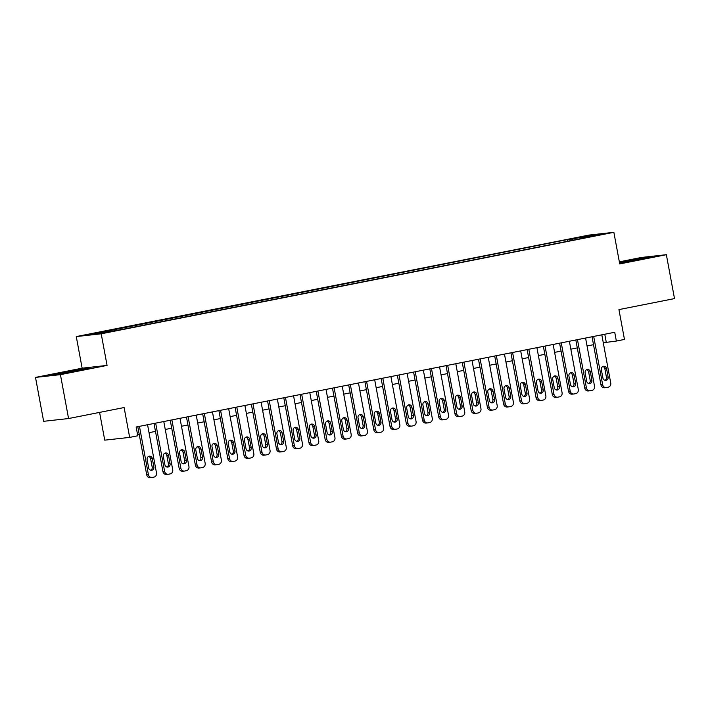 <?xml version="1.0" encoding="UTF-8"?>
<svg xmlns="http://www.w3.org/2000/svg" width="710" height="710" viewBox="0 0 710 710"><rect width="100%" height="100%" fill="white"/><g stroke="black" fill="none" stroke-linecap="round" stroke-linejoin="round"><path stroke-width="1.06" d="M112.508 331.428L104.734 332.706L112.508 331.428M99.586 412.404L104.734 440.156L129.664 437.395L137.775 435.789L136.142 427.003L614.727 332.271L616.36 341.048L624.472 339.442L618.934 309.595L674.5 298.59L666.362 254.695L641.432 257.464L619.333 261.839M35.5 377.409L43.638 421.314L68.568 418.545L60.43 374.649L107.068 365.41L101.21 333.806L76.281 336.575L82.138 368.179L35.5 377.409L60.43 374.649M101.21 333.806L613.866 232.321L588.936 235.09L76.281 336.575M596.746 235.196L604.272 233.954L596.808 235.542M572.633 240.255L571.941 239.092L567.228 239.616L90.117 334.472L100.358 333.336L122.919 329.28L582.102 238.383M571.941 239.092L589.788 235.56L600.03 234.424L582.182 237.957M129.664 437.395L124.126 407.54L68.568 418.545M613.866 232.321L619.723 263.925L666.362 254.695M603.278 342.761L616.36 341.048M137.616 434.937L139.258 434.618M149.029 432.683L155.481 431.405M165.252 429.47L171.705 428.192M181.476 426.257L187.928 424.979M197.699 423.045L204.152 421.767M213.923 419.832L220.375 418.554M230.146 416.619L236.599 415.341M246.37 413.406L252.822 412.128M262.594 410.202L269.046 408.924M278.817 406.99L285.269 405.712M295.041 403.777L301.493 402.499M311.264 400.564L317.716 399.286M327.488 397.351L333.94 396.073M343.711 394.139L350.163 392.861M359.934 390.926L366.387 389.648M376.158 387.722L382.61 386.444M392.381 384.509L398.834 383.231M408.605 381.297L415.057 380.019M424.828 378.084L431.281 376.806M441.043 374.871L447.504 373.593M457.267 371.658L463.728 370.38M473.49 368.446L479.951 367.168M489.714 365.242L496.166 363.964M505.937 362.029L512.389 360.751M522.161 358.816L528.613 357.538M538.384 355.603L544.836 354.325M554.608 352.391L561.06 351.113M570.831 349.178L577.283 347.9M587.055 345.965L593.507 344.687M604.778 334.241L606.251 342.167M567.53 241.267L567.228 239.616M107.964 330.94L108.435 331.739M589.495 236.51L589.788 235.56M619.564 263.082L652.215 256.736L644.707 257.57L619.439 262.407M107.068 365.41L82.138 368.179M57.155 374.534L88.466 368.339L61.548 372.688L49.647 375.368L57.155 374.534M601.805 334.827L610.751 383.054A3.577 3.301 83.7 0 1 608.15 387.207L606.535 387.527A3.577 3.301 83.7 0 1 602.639 384.66L593.693 336.433M592.042 336.762L600.953 384.847L602.639 384.66M608.115 377.019A2.858 2.645 -96.3 0 1 605.834 380.374A2.858 2.645 -96.3 0 1 602.923 378.048L601.361 369.617A2.858 2.645 -96.3 0 1 603.642 366.262A2.858 2.645 -96.3 0 1 606.553 368.596L608.115 377.019L606.429 377.205A2.858 2.645 -96.3 0 1 604.973 380.32M602.817 366.511A2.858 2.645 -96.3 0 1 604.867 368.783L606.429 377.205M604.849 387.713A3.577 3.301 -96.3 0 1 600.953 384.847M644.236 258.538L622.146 262.709M619.51 262.789L648.718 257.526M80.478 370.141L58.389 374.312M53.081 374.986L84.96 369.129M585.581 338.04L594.527 386.267A3.577 3.301 83.7 0 1 591.927 390.42L590.312 390.74A3.577 3.301 83.7 0 1 586.416 387.873L577.47 339.646M575.819 339.975L584.729 388.059L586.416 387.873M591.891 380.232A2.858 2.645 -96.3 0 1 589.611 383.586A2.858 2.645 -96.3 0 1 586.7 381.261L585.138 372.83A2.858 2.645 -96.3 0 1 587.418 369.475A2.858 2.645 -96.3 0 1 590.329 371.8L591.891 380.232L590.205 380.418A2.858 2.645 -96.3 0 1 588.75 383.533M586.593 369.724A2.858 2.645 -96.3 0 1 588.643 371.996L590.205 380.418M588.625 390.926A3.577 3.301 -96.3 0 1 584.729 388.059M569.367 341.253L578.304 389.479A3.577 3.301 83.7 0 1 575.703 393.633L574.088 393.952A3.577 3.301 83.7 0 1 570.192 391.086L561.255 342.85M559.595 343.178L568.506 391.272L570.192 391.086M575.668 383.444A2.858 2.645 -96.3 0 1 573.387 386.799A2.858 2.645 -96.3 0 1 570.476 384.474L568.914 376.043A2.858 2.645 -96.3 0 1 571.195 372.688A2.858 2.645 -96.3 0 1 574.106 375.013L575.668 383.444L573.982 383.631A2.858 2.645 -96.3 0 1 572.526 386.746M570.37 372.936A2.858 2.645 -96.3 0 1 572.42 375.2L573.982 383.631M572.402 394.139A3.577 3.301 -96.3 0 1 568.506 391.272M553.143 344.457L562.08 392.683A3.577 3.301 83.7 0 1 559.48 396.846L557.865 397.165A3.577 3.301 83.7 0 1 553.969 394.29L545.031 346.063M543.372 346.391L552.282 394.476L553.969 394.29M559.444 386.657A2.858 2.645 -96.3 0 1 557.164 390.012A2.858 2.645 -96.3 0 1 554.253 387.687L552.691 379.255A2.858 2.645 -96.3 0 1 554.971 375.901A2.858 2.645 -96.3 0 1 557.882 378.226L559.444 386.657L557.758 386.843A2.858 2.645 -96.3 0 1 556.303 389.95M554.146 376.14A2.858 2.645 -96.3 0 1 556.196 378.412L557.758 386.843M556.178 397.351A3.577 3.301 -96.3 0 1 552.282 394.476M536.92 347.669L545.857 395.896A3.577 3.301 83.7 0 1 543.256 400.049L541.641 400.378A3.577 3.301 83.7 0 1 537.745 397.502L528.808 349.276M527.148 349.604L536.059 397.689L537.745 397.502M543.221 389.87A2.858 2.645 -96.3 0 1 540.94 393.225A2.858 2.645 -96.3 0 1 538.029 390.89L536.467 382.468A2.858 2.645 -96.3 0 1 538.748 379.113A2.858 2.645 -96.3 0 1 541.659 381.439L543.221 389.87L541.535 390.056A2.858 2.645 -96.3 0 1 540.088 393.162M537.923 379.353A2.858 2.645 -96.3 0 1 539.973 381.625L541.535 390.056M539.955 400.564A3.577 3.301 -96.3 0 1 536.059 397.689M520.696 350.882L529.633 399.109A3.577 3.301 83.7 0 1 527.042 403.262L525.418 403.582A3.577 3.301 83.7 0 1 521.522 400.715L512.584 352.488M510.925 352.817L519.835 400.901L521.522 400.715M526.997 393.083A2.858 2.645 -96.3 0 1 524.717 396.437A2.858 2.645 -96.3 0 1 521.806 394.103L520.244 385.681A2.858 2.645 -96.3 0 1 522.524 382.326A2.858 2.645 -96.3 0 1 525.435 384.651L526.997 393.083L525.311 393.269A2.858 2.645 -96.3 0 1 523.865 396.375M521.699 382.566A2.858 2.645 -96.3 0 1 523.749 384.838L525.311 393.269M523.731 403.777A3.577 3.301 -96.3 0 1 519.835 400.901M504.473 354.095L513.41 402.321A3.577 3.301 83.7 0 1 510.818 406.475L509.194 406.794A3.577 3.301 83.7 0 1 505.298 403.928L496.361 355.701M494.701 356.029L503.612 404.114L505.298 403.928M510.774 396.286A2.858 2.645 -96.3 0 1 508.493 399.641A2.858 2.645 -96.3 0 1 505.582 397.316L504.02 388.894A2.858 2.645 -96.3 0 1 506.301 385.539A2.858 2.645 -96.3 0 1 509.212 387.864L510.774 396.286L509.097 396.473A2.858 2.645 -96.3 0 1 507.641 399.588M505.476 385.779A2.858 2.645 -96.3 0 1 507.535 388.05L509.097 396.473M507.508 406.981A3.577 3.301 -96.3 0 1 503.612 404.114M488.249 357.308L497.186 405.534A3.577 3.301 83.7 0 1 494.595 409.688L492.971 410.007A3.577 3.301 83.7 0 1 489.075 407.141L480.137 358.914M478.478 359.242L487.388 407.327L489.075 407.141M494.55 399.499A2.858 2.645 -96.3 0 1 492.27 402.854A2.858 2.645 -96.3 0 1 489.359 400.529L487.797 392.097A2.858 2.645 -96.3 0 1 490.078 388.743A2.858 2.645 -96.3 0 1 492.988 391.077L494.55 399.499L492.873 399.686A2.858 2.645 -96.3 0 1 491.418 402.801M489.252 388.991A2.858 2.645 -96.3 0 1 491.311 391.263L492.873 399.686M491.284 410.194A3.577 3.301 -96.3 0 1 487.388 407.327M472.026 360.52L480.963 408.747A3.577 3.301 83.7 0 1 478.371 412.9L476.747 413.22A3.577 3.301 83.7 0 1 472.851 410.353L463.914 362.127M462.254 362.455L471.165 410.54L472.851 410.353M478.327 402.712A2.858 2.645 -96.3 0 1 476.046 406.067A2.858 2.645 -96.3 0 1 473.135 403.741L471.573 395.31A2.858 2.645 -96.3 0 1 473.854 391.955A2.858 2.645 -96.3 0 1 476.765 394.281L478.327 402.712L476.65 402.898A2.858 2.645 -96.3 0 1 475.194 406.014M473.029 392.204A2.858 2.645 -96.3 0 1 475.088 394.476L476.65 402.898M475.061 413.406A3.577 3.301 -96.3 0 1 471.165 410.54M455.802 363.733L464.739 411.96A3.577 3.301 83.7 0 1 462.148 416.113L460.524 416.433A3.577 3.301 83.7 0 1 456.628 413.566L447.69 365.33M446.031 365.659L454.941 413.752L456.628 413.566M462.103 405.925A2.858 2.645 -96.3 0 1 459.832 409.279A2.858 2.645 -96.3 0 1 456.912 406.954L455.35 398.523A2.858 2.645 -96.3 0 1 457.63 395.168A2.858 2.645 -96.3 0 1 460.541 397.493L462.103 405.925L460.426 406.111A2.858 2.645 -96.3 0 1 458.971 409.226M456.805 395.417A2.858 2.645 -96.3 0 1 458.864 397.68L460.426 406.111M458.837 416.619A3.577 3.301 -96.3 0 1 454.941 413.752M439.579 366.937L448.516 415.173A3.577 3.301 83.7 0 1 445.924 419.326L444.3 419.645A3.577 3.301 83.7 0 1 440.404 416.77L431.467 368.543M429.807 368.872L438.718 416.965L440.404 416.77M445.88 409.137A2.858 2.645 -96.3 0 1 443.608 412.492A2.858 2.645 -96.3 0 1 440.697 410.167L439.135 401.736A2.858 2.645 -96.3 0 1 441.407 398.381A2.858 2.645 -96.3 0 1 444.318 400.706L445.88 409.137L444.203 409.324A2.858 2.645 -96.3 0 1 442.747 412.439M440.582 398.621A2.858 2.645 -96.3 0 1 442.641 400.893L444.203 409.324M442.614 419.832A3.577 3.301 -96.3 0 1 438.718 416.965M423.355 370.15L432.292 418.376A3.577 3.301 83.7 0 1 429.701 422.53L428.077 422.858A3.577 3.301 83.7 0 1 424.181 419.983L415.243 371.756M413.584 372.084L422.494 420.169L424.181 419.983M429.665 412.35A2.858 2.645 -96.3 0 1 427.385 415.705A2.858 2.645 -96.3 0 1 424.473 413.371L422.911 404.948A2.858 2.645 -96.3 0 1 425.183 401.594A2.858 2.645 -96.3 0 1 428.103 403.919L429.665 412.35L427.979 412.537A2.858 2.645 -96.3 0 1 426.524 415.643M424.358 401.833A2.858 2.645 -96.3 0 1 426.417 404.105L427.979 412.537M426.39 423.045A3.577 3.301 -96.3 0 1 422.494 420.169M407.132 373.362L416.069 421.589A3.577 3.301 83.7 0 1 413.477 425.743L411.853 426.062A3.577 3.301 83.7 0 1 407.957 423.195L399.02 374.969M397.36 375.297L406.271 423.382L407.957 423.195M413.442 415.563A2.858 2.645 -96.3 0 1 411.161 418.918A2.858 2.645 -96.3 0 1 408.25 416.584L406.688 408.161A2.858 2.645 -96.3 0 1 408.969 404.806A2.858 2.645 -96.3 0 1 411.88 407.132L413.442 415.563L411.756 415.749A2.858 2.645 -96.3 0 1 410.3 418.856M408.143 405.046A2.858 2.645 -96.3 0 1 410.194 407.318L411.756 415.749M410.167 426.257A3.577 3.301 -96.3 0 1 406.271 423.382M390.908 376.575L399.845 424.802A3.577 3.301 83.7 0 1 397.254 428.955L395.63 429.275A3.577 3.301 83.7 0 1 391.734 426.408L382.796 378.181M381.137 378.51L390.047 426.595L391.734 426.408M397.218 418.767A2.858 2.645 -96.3 0 1 394.938 422.122A2.858 2.645 -96.3 0 1 392.026 419.796L390.464 411.374A2.858 2.645 -96.3 0 1 392.745 408.019A2.858 2.645 -96.3 0 1 395.656 410.344L397.218 418.767L395.532 418.953A2.858 2.645 -96.3 0 1 394.077 422.068M391.92 408.259A2.858 2.645 -96.3 0 1 393.97 410.531L395.532 418.953M393.943 429.461A3.577 3.301 -96.3 0 1 390.047 426.595M374.685 379.788L383.622 428.015A3.577 3.301 83.7 0 1 381.03 432.168L379.406 432.488A3.577 3.301 83.7 0 1 375.51 429.621L366.573 381.394M364.913 381.723L373.824 429.807L375.51 429.621M380.995 421.98A2.858 2.645 -96.3 0 1 378.714 425.334A2.858 2.645 -96.3 0 1 375.803 423.009L374.241 414.578A2.858 2.645 -96.3 0 1 376.522 411.223A2.858 2.645 -96.3 0 1 379.433 413.557L380.995 421.98L379.309 422.166A2.858 2.645 -96.3 0 1 377.853 425.281M375.696 411.472A2.858 2.645 -96.3 0 1 377.747 413.744L379.309 422.166M377.72 432.674A3.577 3.301 -96.3 0 1 373.824 429.807M358.461 383.001L367.398 431.227A3.577 3.301 83.7 0 1 364.807 435.381L363.183 435.7A3.577 3.301 83.7 0 1 359.287 432.834L350.349 384.607M348.69 384.935L357.6 433.02L359.287 432.834M364.771 425.192A2.858 2.645 -96.3 0 1 362.49 428.547A2.858 2.645 -96.3 0 1 359.579 426.222L358.017 417.791A2.858 2.645 -96.3 0 1 360.298 414.436A2.858 2.645 -96.3 0 1 363.209 416.761L364.771 425.192L363.085 425.379A2.858 2.645 -96.3 0 1 361.63 428.494M359.473 414.684A2.858 2.645 -96.3 0 1 361.523 416.956L363.085 425.379M361.496 435.887A3.577 3.301 -96.3 0 1 357.6 433.02M342.238 386.213L351.175 434.44A3.577 3.301 83.7 0 1 348.583 438.594L346.959 438.913A3.577 3.301 83.7 0 1 343.063 436.046L334.126 387.811M332.466 388.139L341.377 436.233L343.063 436.046M348.548 428.405A2.858 2.645 -96.3 0 1 346.267 431.76A2.858 2.645 -96.3 0 1 343.356 429.435L341.794 421.003A2.858 2.645 -96.3 0 1 344.075 417.649A2.858 2.645 -96.3 0 1 346.986 419.974L348.548 428.405L346.862 428.591A2.858 2.645 -96.3 0 1 345.406 431.707M343.249 417.897A2.858 2.645 -96.3 0 1 345.3 420.16L346.862 428.591M345.273 439.099A3.577 3.301 -96.3 0 1 341.377 436.233M326.014 389.417L334.951 437.653A3.577 3.301 83.7 0 1 332.36 441.806L330.736 442.126A3.577 3.301 83.7 0 1 326.84 439.25L317.902 391.024M316.243 391.352L325.153 439.446L326.84 439.25M332.324 431.618A2.858 2.645 -96.3 0 1 330.043 434.973A2.858 2.645 -96.3 0 1 327.132 432.647L325.57 424.216A2.858 2.645 -96.3 0 1 327.851 420.861A2.858 2.645 -96.3 0 1 330.762 423.187L332.324 431.618L330.638 431.804A2.858 2.645 -96.3 0 1 329.183 434.919M327.026 421.101A2.858 2.645 -96.3 0 1 329.076 423.373L330.638 431.804M329.049 442.312A3.577 3.301 -96.3 0 1 325.153 439.446M309.791 392.63L318.728 440.857A3.577 3.301 83.7 0 1 316.136 445.01L314.512 445.339A3.577 3.301 83.7 0 1 310.616 442.463L301.679 394.236M300.019 394.565L308.939 442.649L310.616 442.463M316.101 434.831A2.858 2.645 -96.3 0 1 313.82 438.185A2.858 2.645 -96.3 0 1 310.909 435.86L309.347 427.429A2.858 2.645 -96.3 0 1 311.628 424.074A2.858 2.645 -96.3 0 1 314.539 426.399L316.101 434.831L314.415 435.017A2.858 2.645 -96.3 0 1 312.959 438.123M310.802 424.314A2.858 2.645 -96.3 0 1 312.853 426.586L314.415 435.017M312.826 445.525A3.577 3.301 -96.3 0 1 308.939 442.649M293.567 395.843L302.504 444.07A3.577 3.301 83.7 0 1 299.913 448.223L298.289 448.542A3.577 3.301 83.7 0 1 294.393 445.676L285.455 397.449M283.796 397.777L292.715 445.862L294.393 445.676M299.877 438.043A2.858 2.645 -96.3 0 1 297.596 441.398A2.858 2.645 -96.3 0 1 294.685 439.064L293.123 430.642A2.858 2.645 -96.3 0 1 295.404 427.287A2.858 2.645 -96.3 0 1 298.315 429.612L299.877 438.043L298.191 438.23A2.858 2.645 -96.3 0 1 296.736 441.336M294.579 427.526A2.858 2.645 -96.3 0 1 296.629 429.798L298.191 438.23M296.611 448.738A3.577 3.301 -96.3 0 1 292.715 445.862M277.344 399.055L286.281 447.282A3.577 3.301 83.7 0 1 283.689 451.436L282.065 451.755A3.577 3.301 83.7 0 1 278.169 448.889L269.232 400.662M267.572 400.99L276.492 449.075L278.169 448.889M283.654 441.247A2.858 2.645 -96.3 0 1 281.373 444.602A2.858 2.645 -96.3 0 1 278.462 442.277L276.9 433.854A2.858 2.645 -96.3 0 1 279.181 430.5A2.858 2.645 -96.3 0 1 282.092 432.825L283.654 441.247L281.968 441.442A2.858 2.645 -96.3 0 1 280.512 444.549M278.355 430.739A2.858 2.645 -96.3 0 1 280.406 433.011L281.968 441.442M280.388 451.942A3.577 3.301 -96.3 0 1 276.492 449.075M261.12 402.268L270.057 450.495A3.577 3.301 83.7 0 1 267.466 454.648L265.842 454.968A3.577 3.301 83.7 0 1 261.946 452.101L253.008 403.875M251.349 404.203L260.268 452.288L261.946 452.101M267.43 444.46A2.858 2.645 -96.3 0 1 265.149 447.815A2.858 2.645 -96.3 0 1 262.238 445.489L260.677 437.058A2.858 2.645 -96.3 0 1 262.957 433.703A2.858 2.645 -96.3 0 1 265.868 436.038L267.43 444.46L265.744 444.646A2.858 2.645 -96.3 0 1 264.289 447.761M262.132 433.952A2.858 2.645 -96.3 0 1 264.182 436.224L265.744 444.646M264.164 455.154A3.577 3.301 -96.3 0 1 260.268 452.288M244.897 405.481L253.834 453.708A3.577 3.301 83.7 0 1 251.242 457.861L249.618 458.181A3.577 3.301 83.7 0 1 245.722 455.314L236.785 407.087M235.125 407.416L244.045 455.5L245.722 455.314M251.207 447.673A2.858 2.645 -96.3 0 1 248.926 451.027A2.858 2.645 -96.3 0 1 246.015 448.702L244.453 440.271A2.858 2.645 -96.3 0 1 246.734 436.916A2.858 2.645 -96.3 0 1 249.645 439.25L251.207 447.673L249.521 447.859A2.858 2.645 -96.3 0 1 248.065 450.974M245.908 437.165A2.858 2.645 -96.3 0 1 247.959 439.437L249.521 447.859M247.941 458.367A3.577 3.301 -96.3 0 1 244.045 455.5M228.673 408.694L237.619 456.921A3.577 3.301 83.7 0 1 235.019 461.074L233.395 461.393A3.577 3.301 83.7 0 1 229.508 458.527L220.561 410.291M218.911 410.62L227.821 458.713L229.508 458.527M234.983 450.885A2.858 2.645 -96.3 0 1 232.702 454.24A2.858 2.645 -96.3 0 1 229.792 451.915L228.23 443.484A2.858 2.645 -96.3 0 1 230.51 440.129A2.858 2.645 -96.3 0 1 233.421 442.454L234.983 450.885L233.297 451.072A2.858 2.645 -96.3 0 1 231.842 454.187M229.685 440.377A2.858 2.645 -96.3 0 1 231.735 442.641L233.297 451.072M231.717 461.58A3.577 3.301 -96.3 0 1 227.821 458.713M212.45 411.898L221.396 460.133A3.577 3.301 83.7 0 1 218.795 464.287L217.18 464.606A3.577 3.301 83.7 0 1 213.284 461.731L204.338 413.504M202.687 413.832L211.598 461.926L213.284 461.731M218.76 454.098A2.858 2.645 -96.3 0 1 216.479 457.453A2.858 2.645 -96.3 0 1 213.568 455.128L212.006 446.696A2.858 2.645 -96.3 0 1 214.287 443.342A2.858 2.645 -96.3 0 1 217.198 445.667L218.76 454.098L217.074 454.285A2.858 2.645 -96.3 0 1 215.618 457.4M213.462 443.581A2.858 2.645 -96.3 0 1 215.512 445.853L217.074 454.285M215.494 464.793A3.577 3.301 -96.3 0 1 211.598 461.926M196.226 415.11L205.172 463.337A3.577 3.301 83.7 0 1 202.572 467.491L200.957 467.819A3.577 3.301 83.7 0 1 197.06 464.943L188.114 416.717M186.464 417.045L195.374 465.13L197.06 464.943M202.536 457.311A2.858 2.645 -96.3 0 1 200.255 460.666A2.858 2.645 -96.3 0 1 197.345 458.341L195.782 449.909A2.858 2.645 -96.3 0 1 198.063 446.555A2.858 2.645 -96.3 0 1 200.974 448.88L202.536 457.311L200.85 457.497A2.858 2.645 -96.3 0 1 199.395 460.604M197.238 446.794A2.858 2.645 -96.3 0 1 199.288 449.066L200.85 457.497M199.27 468.005A3.577 3.301 -96.3 0 1 195.374 465.13M180.003 418.323L188.949 466.55A3.577 3.301 83.7 0 1 186.348 470.703L184.733 471.032A3.577 3.301 83.7 0 1 180.837 468.156L171.9 419.93M170.24 420.258L179.151 468.343L180.837 468.156M186.313 460.524A2.858 2.645 -96.3 0 1 184.032 463.878A2.858 2.645 -96.3 0 1 181.121 461.544L179.559 453.122A2.858 2.645 -96.3 0 1 181.84 449.767A2.858 2.645 -96.3 0 1 184.751 452.092L186.313 460.524L184.627 460.71A2.858 2.645 -96.3 0 1 183.171 463.816M181.014 450.007A2.858 2.645 -96.3 0 1 183.065 452.279L184.627 460.71M183.047 471.218A3.577 3.301 -96.3 0 1 179.151 468.343M163.788 421.536L172.725 469.763A3.577 3.301 83.7 0 1 170.125 473.916L168.51 474.236A3.577 3.301 83.7 0 1 164.613 471.369L155.676 423.142M154.017 423.471L162.927 471.555L164.613 471.369M170.089 463.728A2.858 2.645 -96.3 0 1 167.809 467.082A2.858 2.645 -96.3 0 1 164.898 464.757L163.335 456.335A2.858 2.645 -96.3 0 1 165.616 452.98A2.858 2.645 -96.3 0 1 168.527 455.305L170.089 463.728L168.403 463.923A2.858 2.645 -96.3 0 1 166.948 467.029M164.791 453.22A2.858 2.645 -96.3 0 1 166.841 455.492L168.403 463.923M166.823 474.422A3.577 3.301 -96.3 0 1 162.927 471.555M147.565 424.749L156.502 472.975A3.577 3.301 83.7 0 1 153.901 477.129L152.286 477.448A3.577 3.301 83.7 0 1 148.39 474.582L139.453 426.355M137.793 426.683L146.704 474.768L148.39 474.582M153.866 466.94A2.858 2.645 -96.3 0 1 151.585 470.295A2.858 2.645 -96.3 0 1 148.674 467.97L147.112 459.539A2.858 2.645 -96.3 0 1 149.393 456.184A2.858 2.645 -96.3 0 1 152.304 458.518L153.866 466.94L152.18 467.127A2.858 2.645 -96.3 0 1 150.724 470.242M148.567 456.432A2.858 2.645 -96.3 0 1 150.618 458.704L152.18 467.127M150.6 477.635A3.577 3.301 -96.3 0 1 146.704 474.768M606.553 368.596L604.867 368.783M590.329 371.8L588.643 371.996M574.106 375.013L572.42 375.2M557.882 378.226L556.196 378.412M541.659 381.439L539.973 381.625M525.435 384.651L523.749 384.838M509.212 387.864L507.535 388.05M492.988 391.077L491.311 391.263M476.765 394.281L475.088 394.476M460.541 397.493L458.864 397.68M444.318 400.706L442.641 400.893M428.103 403.919L426.417 404.105M411.88 407.132L410.194 407.318M395.656 410.344L393.97 410.531M379.433 413.557L377.747 413.744M363.209 416.761L361.523 416.956M346.986 419.974L345.3 420.16M330.762 423.187L329.076 423.373M314.539 426.399L312.853 426.586M298.315 429.612L296.629 429.798M282.092 432.825L280.406 433.011M265.868 436.038L264.182 436.224M249.645 439.25L247.959 439.437M233.421 442.454L231.735 442.641M217.198 445.667L215.512 445.853M200.974 448.88L199.288 449.066M184.751 452.092L183.065 452.279M168.527 455.305L166.841 455.492M152.304 458.518L150.618 458.704M604.592 387.758L606.278 387.571M588.368 390.97L590.054 390.775M572.145 394.174L573.831 393.988M555.921 397.387L557.607 397.201M539.698 400.6L541.384 400.413M523.474 403.812L525.16 403.626M507.251 407.025L508.937 406.839M491.027 410.238L492.713 410.052M474.804 413.451L476.49 413.255M458.58 416.655L460.266 416.468M442.357 419.867L444.043 419.681M426.133 423.08L427.819 422.894M409.91 426.293L411.596 426.106M393.686 429.506L395.372 429.319M377.463 432.718L379.149 432.532M361.239 435.931L362.925 435.745M345.016 439.135L346.702 438.949M328.801 442.348L330.478 442.161M312.577 445.56L314.255 445.374M296.354 448.773L298.031 448.587M280.13 451.986L281.808 451.8M263.907 455.199L265.584 455.012M247.683 458.411L249.37 458.225M231.46 461.615L233.146 461.429M215.237 464.828L216.923 464.642M199.013 468.041L200.699 467.854M182.79 471.254L184.476 471.067M166.566 474.466L168.252 474.28M150.343 477.679L152.029 477.493"/></g></svg>
